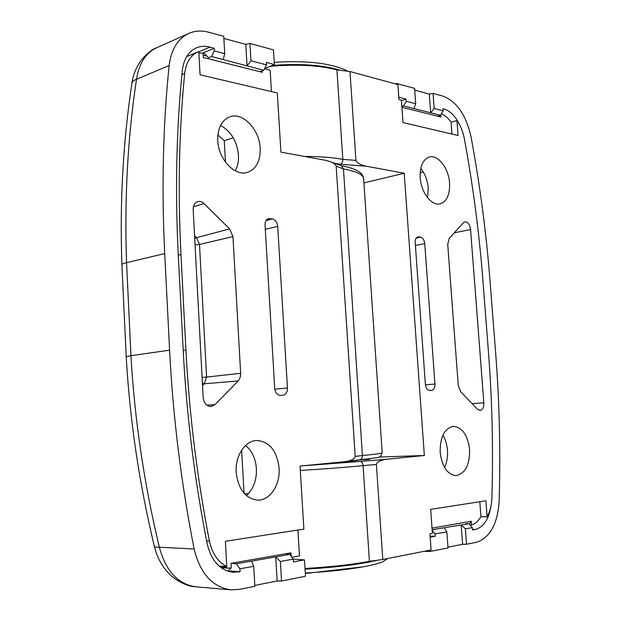 <?xml version="1.0" encoding="UTF-8"?>
<svg xmlns="http://www.w3.org/2000/svg" width="621" height="621" viewBox="0 0 621 621"><rect width="100%" height="100%" fill="white"/><g stroke="black" fill="none" stroke-linecap="round" stroke-linejoin="round"><path stroke-width="0.93" d="M349.972 71.531L336.908 69.862C318.829 65.244 296.582 64.064 270.174 66.323C296.582 64.064 318.829 65.244 336.908 69.862L342.831 159.349C342.901 161.724 342.109 163.354 340.44 164.239L366.475 166.265L404.217 173.243L424.345 455.503L386.433 459.284C380.269 460.161 376.924 461.892 376.396 464.477L382.792 559.482L431.083 549.95L429.934 533.843L432.395 533.4L430.679 509.367L485.886 500.782L487.105 516.788C490.047 511.494 491.646 505.168 491.91 497.809C493.315 448.447 492.158 399.87 488.448 352.053L482.882 280.102C479.218 232.867 473.047 185.788 464.384 138.863C463.049 131.862 460.565 125.745 456.924 120.497L458.073 135.51L403.013 122.554L401.407 100.136L398.961 99.5L397.898 84.572L349.972 71.531L355.949 160.404C356.803 162.919 360.312 164.868 366.475 166.265M427.59 197.75L428.257 188.186C427.566 180.393 425.067 173.795 420.766 168.384M449.565 183.055C449.992 194.575 446.856 201.507 440.157 203.859C431.696 206.288 421.015 192.51 420.2 177.668C419.835 166.319 422.87 159.442 429.321 157.028C438.038 154.303 448.735 168.322 449.565 183.055M444.527 467.489C446.903 462.474 447.881 456.73 447.462 450.256C446.996 444.465 445.482 439.435 442.913 435.142M469.577 449.48C469.787 464.989 465.245 473.699 455.961 475.616C447.299 474.467 442.028 466.72 440.157 452.36C440.041 436.99 444.465 428.319 453.439 426.34C462.311 427.318 467.691 435.034 469.577 449.48M376.396 464.477L363.083 465.61L369.417 561.322C352.371 564.582 330.9 566.965 304.996 568.456C330.9 566.965 352.371 564.582 369.417 561.322L382.792 559.482M483.844 402.85C483.922 407.36 482.664 409.899 480.064 410.473L477.502 409.262L460.635 391.634L458.251 385.525L447.718 244.263L449.185 238.48L463.32 222.745L464.787 221.837C467.838 221.868 469.763 224.445 470.571 229.576L483.844 402.85L472.146 403.666M420.518 237.121C422.854 237.773 424.267 239.939 424.756 243.618L434.956 384.034C435.003 387.737 433.908 389.841 431.657 390.345L429.678 390.407C427.318 390.112 425.89 388.071 425.377 384.29L415.193 242.5C415.107 239.419 415.977 237.556 417.801 236.927L420.518 237.121L416.163 238.107M300.308 470.446C325.505 468.917 346.433 467.303 363.083 465.61C362.827 463.126 361.81 461.745 360.033 461.465L302.248 465.859M379.353 457.048L424.345 455.503M327.904 463.351C343.7 462.102 353.559 461.069 357.471 460.262L361.127 459.672M357.572 460.076L369.728 459.292L368.874 458.841M363.906 182.892L404.217 173.243M451.995 134.082L451.094 122.174L456.924 120.497M441.384 113.783C444.908 115.258 448.145 118.06 451.094 122.174M487.105 516.788L480.941 516.695C478.364 521.112 475.228 523.883 471.541 525.009L470.043 524.978M480.941 516.695L479.808 501.729M440.848 114.683L441.026 117.043L401.919 107.254M441.026 117.043L439.326 115.607M432.014 528.137L471.261 521.267L471.541 525.009M469.212 524.015L471.261 521.267M423.258 171.932L420.176 172.716M336.178 166.249L355.196 456.404L362.416 455.535C375.542 454.285 382.14 453.384 382.21 452.818L363.627 178.739C363.238 174.656 356.516 171.388 343.46 168.928L336.178 166.249C336.046 164.736 334.02 163.176 330.1 161.592L341.41 165.799L343.46 168.928L362.416 455.535C362.454 457.902 361.469 459.338 359.466 459.835L359.38 459.843M214.936 404.682L210.907 406.569C206.498 406.173 203.913 403.068 203.152 397.269L193.193 209.805C193.154 205.535 194.637 202.819 197.641 201.639C199.869 201.033 202.011 201.709 204.061 203.649L229.646 228.901L232.96 236.617L240.684 373.935L240.133 377.584L238.534 380.549L214.936 404.682L206.902 405.195M260.191 148.318C260.471 160.986 256.263 168.997 247.585 172.343C235.072 176.806 218.359 159.411 217.754 140.532C217.56 128.236 221.534 120.342 229.685 116.864C242.695 111.695 259.578 129.556 260.191 148.318M235.266 170.814C237.703 166.366 238.767 161.142 238.456 155.126C236.989 141.177 231.02 131.272 220.54 125.411M279.108 468.125C280.374 484.628 270.081 500.526 257.777 500.138C245.489 498.647 238.285 489.371 236.19 472.333C235.017 455.899 245.093 440.654 256.683 440.483C269.475 441.578 276.95 450.792 279.108 468.125M246.428 495.628C253.438 489.115 256.76 480.134 256.403 468.684C255.619 458.554 252.01 450.807 245.574 445.459M330.1 161.592L325.039 160.21L280.925 152.122L277.323 92.971L200.063 74.784L198.798 51.535L198.138 51.807C190.484 55.339 185.997 62.597 184.662 73.573C179.019 131.085 177.792 191.408 180.967 254.548L185.92 350.081C189.289 414.316 197.129 477.991 209.448 541.116C212.188 553.598 217.963 562.083 226.781 566.554L225.407 541.302L303.879 529.092L300.044 466.076L345.338 461.628C351.556 460.588 354.839 458.841 355.196 456.404M265.043 224.949C264.996 221.596 266.099 219.5 268.35 218.67L272.262 218.887C275.344 219.679 277.16 222.194 277.711 226.424L287.445 387.993C287.414 392.247 285.908 394.677 282.92 395.282L280.265 395.375C277.137 395.041 275.282 392.697 274.707 388.335L265.043 224.949M264.554 68.737L270.143 70.157L271.439 91.582M297.917 530.024L299.477 555.911L291.893 557.27M291.218 556.338L291.008 552.83L230.996 563.34L231.253 568.06L227.961 568.106L220.408 566.135L226.781 566.554M198.867 52.878L203.09 53.196L203.331 57.528L262.318 72.3L262.233 70.848M244.053 493.268L241.639 450.171M225.477 162.159L224.274 140.734L217.878 134.959M206.933 56.084L203.199 55.137M248.462 493.664L244.418 493.672M233.24 137.769L224.274 140.734M261.208 71.244L262.318 72.3M289.891 554.522L291.008 552.83M429.841 550.198L429.934 551.51L424.182 551.316M395.313 83.866L396.609 83.47L396.664 84.231M491.04 505.742C488.851 519.319 483.588 527.229 475.267 529.465L472.496 529.938L472.333 527.633L465.393 528.797L466.542 544.237L476.486 542.257C490.109 537.693 497.669 523.876 499.183 500.829C500.596 450.489 499.4 400.956 495.589 352.239L490.039 281.002C486.274 232.859 479.955 184.879 471.083 137.062C466.192 115.157 456.823 101.51 442.975 96.115L433.054 93.406L434.18 108.52L443.153 110.825L442.998 108.691L443.937 108.931C450.59 111.004 456.062 116.826 460.371 126.405M430.097 536.133L435.212 536.296L430.167 537.149M466.542 544.237L462.591 544.283L461.17 525.001L432.131 529.736M447.951 547.186L462.591 544.283M429.934 551.51L448.005 547.924L446.841 531.918L435.049 533.897L435.212 536.296M398.798 97.21L406.041 99.096L401.438 100.548M406.041 99.096L406.204 101.316L415.705 103.761L414.587 88.368L396.609 83.47M414.712 90.146L429.305 94.105L433.054 93.406M432.185 530.458L435.049 533.897M472.333 527.633L468.964 523.728L465.874 523.666M446.841 531.918L444.287 527.757M406.204 101.316L403.518 105.943L440.499 115.265L443.153 110.825M440.499 115.265L437.588 116.119M403.518 105.943L401.865 106.455M413.881 108.551L415.705 103.761M434.18 108.52L430.687 112.789L429.305 94.105M468.964 523.728L461.17 525.001L465.393 528.797M274.366 64.553L273.473 49.89L249.945 43.47L250.954 60.734L266.525 64.918L266.393 62.395L274.366 64.553L264.585 68.675M304.476 559.87L293.43 561.896L293.267 559.148L280.389 561.477L281.538 581L305.47 576.249L304.476 559.87L293.236 559.102M230.422 568.122L228.66 570.901L240.071 571.7L233.139 572.275C220.02 570.466 211.35 560.926 207.142 543.647C194.567 479.761 186.587 415.294 183.195 350.244L178.258 254.703C175.037 190.344 176.395 128.92 182.326 70.445C183.738 59.065 188.419 51.52 196.345 47.833C200.583 46.063 205.124 45.822 209.96 47.111L214.206 48.259L203.572 52.738L208.609 57.745L211.575 56.519L247.049 65.865L245.8 44.386L223.87 38.44M214.206 48.259L214.338 50.891L224.732 53.685L223.754 36.328L208.749 32.238C201.678 30.336 195.041 30.724 188.854 33.41C177.753 38.727 171.186 49.432 169.145 65.5C162.981 125.155 161.507 187.845 164.712 253.562L169.595 350.159C173.011 417.04 181.192 483.317 194.148 548.995C200.125 573.447 212.351 587.062 230.802 589.834L239.551 589.345L254.858 586.302L253.725 566.305L239.916 568.813L240.071 571.7M245.8 44.386L249.945 43.47M281.538 581L277.145 581L254.812 585.417M250.954 60.734L247.049 65.865L263.762 70.266L266.525 64.918M263.762 70.266L260.789 71.399M214.338 50.891L211.575 56.519M169.595 350.159L130.953 355.686C127.825 356.221 126.249 356.71 126.234 357.137C129.882 420.572 139.251 483.619 154.342 546.294L154.342 546.294C154.567 547.062 156.236 547.373 159.341 547.217C144.126 483.775 134.664 419.928 130.953 355.686L126.56 262.683C124.316 199.24 127.631 138.118 136.488 79.302C138.98 63.528 145.671 53.026 156.57 47.794L188.854 33.41M196.158 586.814L195.685 586.783C177.878 584.097 165.76 570.909 159.341 547.217L194.148 548.995M156.57 47.794C152.681 48.919 147.736 52.839 141.728 59.538C136.325 66.921 133.065 74.784 131.955 83.113L131.955 83.113C132.234 81.491 133.748 80.218 136.488 79.302L169.145 65.5M293.267 559.148L289.797 554.398L236.454 563.798L239.916 568.813M236.454 563.798L233.286 563.604M289.797 554.398L286.623 554.235M277.145 581L275.74 556.874L280.389 561.477M223.218 59.585L224.732 53.685M253.725 566.305L251.505 561.151M355.949 160.404L342.831 159.349C332.414 157.424 319.636 156.453 304.476 156.438M334.773 163.331L340.44 164.239M386.433 459.284L360.033 461.465M454.293 232.797L470.571 229.576M434.956 384.034L425.432 384.857M415.402 245.427L424.756 243.618M368.571 459.447L368.532 458.88M418.601 236.888L417.048 237.238M287.445 387.993L274.793 389.181M265.299 229.32L277.711 226.424M229.646 228.901L196.539 237.664L194.575 235.786M193.441 206.777L204.061 203.649M202.531 385.54L204.317 383.77L238.177 380.937M240.669 373.306L206.591 377.071L199.496 244.41L232.96 236.617M209.448 541.116L206.622 540.992M185.92 350.081L183.203 350.461M178.281 255.177L180.967 254.548M184.662 73.573L181.899 74.699M269.731 218.569L267.115 219.283M265.974 220.595L272.262 218.887M195.056 244.845L199.496 244.41L196.539 237.664L194.722 238.596M202.415 383.343L204.317 383.77L206.591 377.071L202.097 377.389M475.267 529.465L472.457 529.395M443.937 108.931L443.029 109.203M209.96 47.111L198.813 51.838M238.588 571.972L227.806 571.219M164.712 253.562L126.56 262.683C123.47 263.351 121.926 264.034 121.902 264.732L126.234 357.137M368.183 458.919L368.113 459.393L368.02 458.942M364.364 459.346L361.143 459.936M364.395 459.734L368.121 459.486M340.642 70.344C325.07 65.508 304.74 63.707 279.652 64.941L272.169 65.484M305.276 573.012L310.702 572.694C331.032 571.382 348.435 569.441 362.92 566.872C372.033 565.219 378.717 563.488 382.978 561.663L387.721 558.512M305.043 569.17L310.508 568.852C334.253 567.299 353.908 565.025 369.464 562.021L377.599 560.196M363.627 178.739C363.029 178.545 365.955 170.224 341.185 165.714M382.21 452.818L380.456 456.466C377.785 456.901 387.03 456.784 359.419 459.843M359.466 459.835L345.338 461.628M220.983 567.641L227.961 568.106M186.595 56.697L198.138 51.807M154.342 546.294C157.237 558.326 162.974 568.262 171.536 576.078C180.245 582.94 188.295 586.511 195.7 586.783L230.802 589.834M131.955 83.113C123.074 141.51 119.721 202.05 121.902 264.732M274.234 62.403L279.442 62.046C295.767 61.2 310.36 61.789 323.231 63.808C334.416 65.779 342.582 68.256 347.721 71.244M305.307 573.501L362.92 566.872"/></g></svg>
